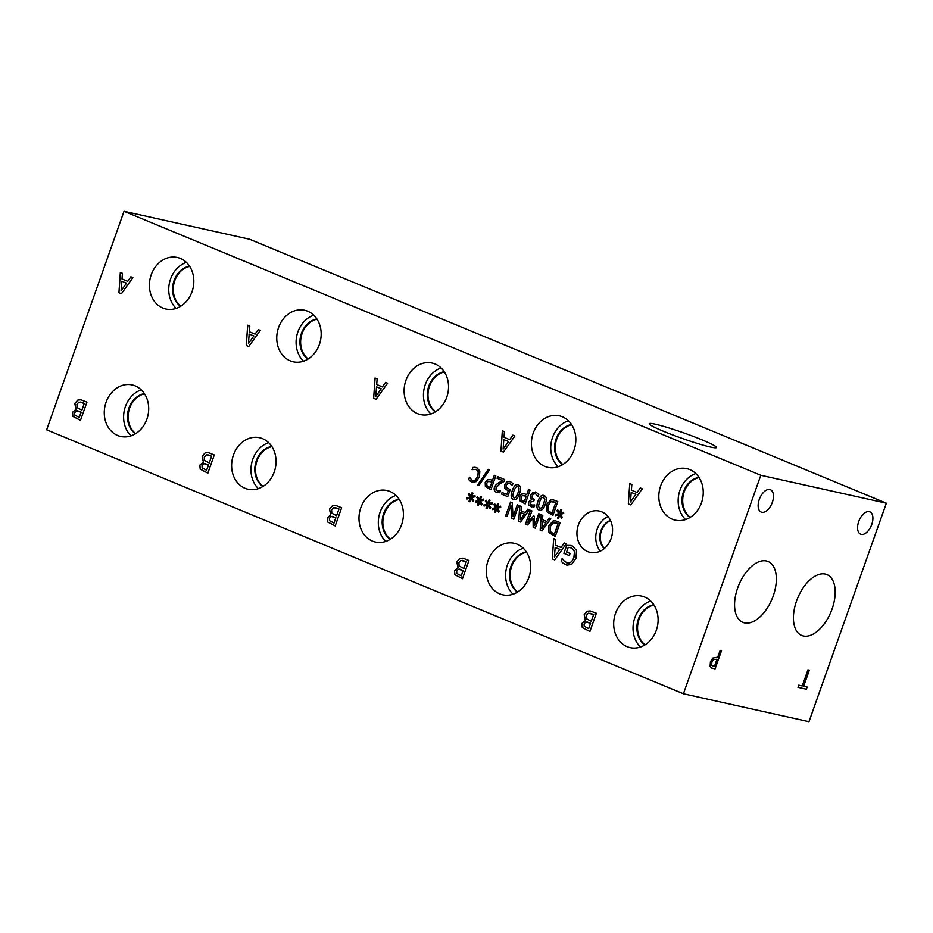 <?xml version="1.0" encoding="UTF-8"?>
<svg xmlns="http://www.w3.org/2000/svg" width="933" height="933" viewBox="0 0 933 933"><rect width="100%" height="100%" fill="white"/><g stroke="black" fill="none" stroke-linecap="round" stroke-linejoin="round"><path stroke-width="1.4" d="M477.649 484.938L488.286 469.322L489.58 469.859L478.956 485.475L477.649 484.938L488.344 469.346M478.967 485.463L477.708 484.95M486.863 485.615L490.035 487.516L491.983 481.999L488.169 481.381L486.793 483.166L486.863 485.615M489.965 487.504L491.983 481.999M491.913 481.988L489.767 481.195M490.91 489.732L485.382 486.443L485.195 482.571L487.283 479.912L490.058 479.515L492.472 480.413L494.303 475.259L495.82 475.888L490.91 489.732L485.44 486.455L485.265 482.583L487.341 479.924L490.093 479.527M492.472 480.413L494.362 475.282M512.124 485.463L509.64 483.119L507.692 483.282L506.316 485.3L506.257 487.562L510.258 489.568L507.739 496.694L501.488 494.105L502.059 492.484L506.841 494.467L508.217 490.793L504.823 488.484L504.835 484.659L507.016 481.743L510.293 481.545M508.147 490.781L504.753 488.472L504.765 484.635L506.957 481.731L510.234 481.533L512.928 483.551L512.24 485.51L509.698 483.131M506.841 494.467L508.217 490.793M501.488 494.105L502.129 492.507M507.739 496.694L501.557 494.128M509.173 489.37L510.258 489.568M509.523 481.3L510.234 481.533M513.861 497.802L516.077 497.044L517.967 492.997L519.063 488.659L517.885 486.466L515.681 487.224L513.78 491.271L512.707 495.668L514.281 497.93M513.931 497.814L516.147 497.056L518.037 493.009L519.121 488.67L517.943 486.478M513.383 499.353L513.325 499.342C510.852 498.327 510.491 495.423 512.24 490.63C513.943 485.731 516.007 483.83 518.421 484.927C520.906 485.918 521.267 488.822 519.518 493.639C517.815 498.549 515.751 500.45 513.325 499.342L513.383 499.353C510.922 498.339 510.561 495.435 512.299 490.641C514.001 485.743 516.066 483.842 518.491 484.938M517.792 484.728L518.421 484.927M521.139 499.82L524.299 501.732L526.259 496.216L522.433 495.586L521.069 497.371L521.139 499.82M524.241 501.709L526.259 496.216M526.189 496.193L524.101 495.411M525.186 503.925L519.716 500.659L519.529 496.788L521.617 494.128L524.369 493.732L526.748 494.63L528.568 489.463L530.084 490.093L525.186 503.937L519.646 500.648L519.471 496.776L521.547 494.117L524.334 493.732M526.748 494.63L528.638 489.498M556.873 510.654L557.736 509.838L559.52 512.893L560.663 509.476L561.619 509.885L560.371 513.243L563.579 512.252L563.719 513.477L560.336 514.281L562.366 517.325L561.491 518.13L559.718 515.074L558.575 518.48L557.619 518.083L558.879 514.724L555.66 515.704L555.52 514.48L558.89 513.686L556.873 510.654L557.759 509.885M558.89 513.686L556.943 510.666M555.52 514.48L558.96 513.698M555.718 515.681L555.578 514.491M558.879 514.724L557.619 518.083M558.575 518.468L557.677 518.095M559.718 515.074L561.526 518.095M560.371 513.243L563.579 512.275M559.52 512.893L560.721 509.511M548.079 510.643L552.009 513.22L555.788 502.56L551.1 501.686L547.939 505.441L548.079 510.643M551.951 513.197L555.788 502.56M555.718 502.549L553.164 501.616M552.896 515.413L546.68 511.576L546.435 504.788L550.82 499.948L553.281 499.866L557.794 501.581L552.896 515.424L546.61 511.552L546.376 504.765L550.82 499.948M550.75 499.936L553.246 499.855M539.589 508.462L541.805 507.715L543.694 503.657L544.79 499.33L543.612 497.126L541.408 497.884L539.507 501.942L538.434 506.339L539.974 508.578M539.659 508.473L541.875 507.727L543.764 503.668L544.849 499.342L543.298 497.021M539.717 510.211L539.111 510.013C536.65 508.998 536.288 506.106 538.026 501.313C539.729 496.414 541.793 494.513 544.219 495.61M539.682 510.199L539.052 510.001C536.58 508.986 536.218 506.083 537.956 501.289C539.671 496.403 541.735 494.502 544.149 495.586C546.633 496.589 546.995 499.493 545.245 504.298C543.542 509.208 541.478 511.109 539.052 510.001L539.111 510.013M543.519 495.388L544.149 495.586M531.448 505.021L534.726 504.998L534.026 506.957L530.76 506.572L528.638 504.8L528.521 501.814L531.775 499.458L530.562 497.93L530.667 495.05L532.778 492.344L536.043 492.227L538.842 494.373L538.154 496.333L535.565 493.872L533.559 493.93L532.172 495.82L532.148 498.117L534.329 499.587L533.793 501.126L530.142 502.269L530.212 504.018L531.985 505.196M535.635 493.884L538.038 496.286M530.562 497.93L530.737 495.061L532.848 492.356L536.102 492.239M535.262 491.983L536.043 492.227M531.775 499.458L530.62 497.942M528.638 504.8L528.591 501.837L531.798 499.61M531.693 506.864L528.708 504.811M531.658 506.852L530.819 506.596M533.233 505.266L534.702 504.975M531.507 505.033L533.303 505.278M497.196 490.828L500.426 490.793L499.738 492.764L496.519 492.391C494.362 491.376 493.674 489.638 494.478 487.178L496.041 484.647L502.689 480.577L497.091 478.256L497.662 476.658L504.683 479.562L503.983 481.521L500.053 483.714L496.064 487.714L496.006 489.685L497.767 491.003M497.091 478.256L497.721 476.681M502.689 480.577L497.161 478.267M498.409 482.921L502.747 480.588M496.041 484.647L498.467 482.932M497.394 492.659L496.589 492.402C494.432 491.388 493.744 489.65 494.537 487.189L496.111 484.67M497.359 492.647L496.589 492.402M498.968 491.061L500.415 490.77M497.266 490.84L499.038 491.073M474.652 467.293L476.833 467.736L479.854 471.072L479.387 476.996L476.098 481.685L471.725 482.058L468.623 479.434L469.404 477.206L472.285 480.483L475.317 480.11L477.813 476.343L478.244 471.725L476.25 469.322L472.086 469.649L472.868 467.456L476.891 467.748M475.853 467.41L476.833 467.736M472.868 467.456L474.722 467.316M472.086 469.649L472.926 467.468M476.308 469.334L478.302 471.736L477.871 476.366L475.317 480.11M472.355 480.507L475.375 480.122M468.623 479.434L469.474 477.241M469.847 480.868L468.693 479.445M471.795 482.069L469.917 480.88M760.803 475.27L124.019 211.301L46.65 429.81L683.423 693.767L760.803 475.27L886.35 503.19L808.981 721.699L683.423 693.767M478.792 500.531L476.763 497.487L477.626 496.671L479.41 499.726L480.553 496.321L481.521 496.718L480.273 500.088L483.469 499.085L483.621 500.321L480.227 501.126L482.256 504.158L481.393 504.975L479.62 501.907L478.466 505.324L477.509 504.928L478.781 501.557L475.55 502.537L475.41 501.313L478.862 500.543L476.833 497.499L477.661 496.729M495.878 507.61L493.86 504.578L494.712 503.762L496.508 506.817L497.651 503.4L498.607 503.808L497.359 507.167L500.566 506.164L500.706 507.4L497.324 508.205L499.342 511.249L498.479 512.054L496.706 508.998L495.563 512.404L494.607 512.007L495.866 508.648L492.636 509.628L492.507 508.403L495.948 507.622L493.919 504.59L494.747 503.808M525.477 524.101L530.376 510.258L531.892 510.887L527.67 522.807L533.513 515.926L534.434 516.311L534.504 525.641L538.726 513.721L540.137 514.305L535.239 528.148L533.175 527.285L533.058 518.41L527.577 524.964L525.477 524.101L530.434 510.281M549.222 518.072L550.762 518.713L542.015 530.959L540.16 530.177L541.222 514.748L542.808 515.413L542.481 519.716L546.82 521.512L549.222 518.072M548.966 532.58L548.732 525.792L553.106 520.952L555.601 520.882L560.15 522.608L555.252 536.44L548.966 532.58L548.791 525.804L553.176 520.964L555.636 520.882M527.763 509.173L529.291 509.815L520.556 522.06L518.69 521.29L519.751 505.861L521.349 506.514L521.011 510.817L525.361 512.614L527.763 509.173M505.628 515.867L510.526 502.036L512.229 502.735L513.033 516.754L517.267 504.823L518.678 505.406L513.768 519.249L511.622 518.351L510.922 505.499L507.039 516.45L505.628 515.867L510.584 502.059M487.341 504.065L485.312 501.033L486.175 500.216L487.959 503.272L489.102 499.866L490.058 500.263L488.822 503.633L492.018 502.63L492.169 503.855L488.775 504.671L490.805 507.704L489.93 508.52L488.157 505.453L487.014 508.858L486.058 508.462L487.318 505.103L484.099 506.083L483.959 504.858L487.399 504.088L485.382 501.044L486.198 500.263M470.244 496.986L468.226 493.942L469.077 493.137L470.873 496.193L472.016 492.776L472.973 493.172L471.725 496.543L474.932 495.54L475.072 496.776L471.69 497.581L473.707 500.624L472.844 501.429L471.072 498.374L469.929 501.779L468.961 501.383L470.232 498.024L467.001 499.003L466.873 497.767L470.314 496.997L468.284 493.965L469.112 493.184M75.993 409.225L74.792 403.534L77.801 400.059L80.914 399.802L86.932 402.158L80.483 420.363L72.844 416.351L72.482 412.339L76.063 409.237L74.862 403.546L77.871 400.07L80.949 399.814M203.347 462.022L202.146 456.33L205.155 452.855L208.269 452.598L214.287 454.942L207.837 473.159L200.198 469.136L199.837 465.135L203.417 462.033L202.216 456.342L205.225 452.867L208.304 452.61M330.702 514.806L329.501 509.115L332.51 505.651L335.623 505.394L341.641 507.739L335.192 525.944L327.553 521.932L327.191 517.92L330.772 514.829L329.571 509.138L332.58 505.663L335.658 505.394M457.998 567.579L456.797 561.888L459.806 558.412L462.92 558.156L468.937 560.511L462.488 578.717L454.849 574.705L454.488 570.693L458.068 567.591L456.867 561.899L459.876 558.424L462.955 558.167M585.399 620.375L584.198 614.684L587.219 611.208L590.321 610.952L596.35 613.296L589.901 631.513L582.25 627.489L581.889 623.489L585.469 620.387L584.268 614.695L587.277 611.22L590.356 610.963M258.219 329.582L260.237 330.422L248.738 346.528L246.289 345.513L247.688 325.209L249.787 326.084L249.344 331.74L255.059 334.107L258.219 329.582M512.87 435.14L514.888 435.979L503.388 452.097L500.939 451.071L502.339 430.778L504.438 431.641L503.995 437.297L509.71 439.665L512.87 435.14M564.208 542.959L566.226 543.799L554.727 559.917L552.278 558.89L553.677 538.598L555.776 539.461L555.333 545.117L561.048 547.484L564.208 542.959M566.483 562.762C569.62 563.8 572.081 562.051 573.888 557.514L574.471 551.426L571.544 547.998L568.255 547.309L566.588 552.021L570.063 553.456L569.305 555.578L563.87 553.327L566.681 545.373L572.221 545.875L576.547 550.4L575.988 558.307L571.567 564.407L566.809 565.165L562.914 563.1L561.165 561.165L562.202 558.237L563.719 560.628L567.334 563.019M233.425 455.024A26.392 21.984 102.5 0 1 259.561 437.717A26.392 21.984 102.5 0 1 274.244 471.946A26.392 21.984 102.5 0 1 248.096 489.254A26.392 21.984 102.5 0 1 233.425 455.024M488.076 560.593A26.392 21.984 102.5 0 1 514.211 543.286A26.392 21.984 102.5 0 1 528.883 577.504A26.392 21.984 102.5 0 1 502.747 594.811A26.392 21.984 102.5 0 1 488.076 560.593M151.204 274.78A26.392 21.984 102.5 0 1 177.34 257.473A26.392 21.984 102.5 0 1 192.023 291.691A26.392 21.984 102.5 0 1 165.887 308.998A26.392 21.984 102.5 0 1 151.204 274.78M405.913 380.361A26.392 21.984 102.5 0 1 432.049 363.054A26.392 21.984 102.5 0 1 446.732 397.283A26.392 21.984 102.5 0 1 420.596 414.59A26.392 21.984 102.5 0 1 405.913 380.361M660.622 485.953A26.392 21.984 102.5 0 1 686.758 468.646A26.392 21.984 102.5 0 1 701.441 502.864A26.392 21.984 102.5 0 1 675.305 520.171A26.392 21.984 102.5 0 1 660.622 485.953M533.209 433.134A26.392 21.984 102.5 0 1 559.345 415.826A26.392 21.984 102.5 0 1 574.028 450.044A26.392 21.984 102.5 0 1 547.881 467.351A26.392 21.984 102.5 0 1 533.209 433.134M278.559 327.565A26.392 21.984 102.5 0 1 304.694 310.269A26.392 21.984 102.5 0 1 319.378 344.487A26.392 21.984 102.5 0 1 293.242 361.794A26.392 21.984 102.5 0 1 278.559 327.565M615.488 613.401A26.392 21.984 102.5 0 1 641.624 596.105A26.392 21.984 102.5 0 1 656.307 630.323A26.392 21.984 102.5 0 1 630.172 647.63A26.392 21.984 102.5 0 1 615.488 613.401M360.779 507.82A26.392 21.984 102.5 0 1 386.915 490.513A26.392 21.984 102.5 0 1 401.598 524.743A26.392 21.984 102.5 0 1 375.451 542.038A26.392 21.984 102.5 0 1 360.779 507.82M106.07 402.24A26.392 21.984 102.5 0 1 132.206 384.932A26.392 21.984 102.5 0 1 146.889 419.15A26.392 21.984 102.5 0 1 120.742 436.457A26.392 21.984 102.5 0 1 106.07 402.24M578.39 524.941A21.156 17.634 102.5 0 1 599.348 511.074A21.156 17.634 102.5 0 1 611.115 538.504A21.156 17.634 102.5 0 1 590.157 552.383A21.156 17.634 102.5 0 1 578.39 524.941M640.271 487.947L642.289 488.787L630.79 504.905L628.341 503.89L629.74 483.586L631.839 484.46L631.396 490.105L637.111 492.484L640.271 487.947M385.586 382.378L387.592 383.206L376.092 399.324L373.643 398.309L375.043 378.005L377.142 378.88L376.699 384.524L382.413 386.903L385.586 382.378M130.865 276.786L132.883 277.626L121.383 293.743L118.934 292.717L120.334 272.424L122.433 273.287L121.99 278.944L127.704 281.311L130.865 276.786M475.41 501.313L478.862 500.543M475.608 502.525L475.48 501.324M478.781 501.557L477.509 504.928M478.477 505.313L477.579 504.94M479.62 501.907L481.428 504.94M480.273 500.088L483.481 499.12M479.41 499.726L480.623 496.344M492.507 508.403L495.948 507.622M492.706 509.605L492.566 508.415M495.866 508.648L494.607 512.007M495.563 512.392L494.665 512.019M496.706 508.998L498.514 512.019M497.359 507.167L500.566 506.199M496.508 506.817L497.709 503.435M527.588 524.964L525.536 524.113M533.058 518.41L533.175 527.285M535.239 528.136L533.233 527.297M534.504 525.641L538.784 513.745M527.67 522.807L533.571 515.949M541.793 528.696L545.922 522.923L542.341 521.454L541.793 528.696L545.922 522.923M545.852 522.912L542.341 521.454M546.82 521.512L549.28 518.095M540.16 530.177L541.28 514.783M542.026 530.947L540.219 530.201M550.435 531.67L554.365 534.236L558.144 523.588L553.444 522.702L550.295 526.469L550.435 531.67M554.307 534.224L558.144 523.588M558.074 523.565L555.578 522.643M555.252 536.428L549.036 532.591M520.322 519.798L524.451 514.025L520.871 512.555L520.322 519.798L524.451 514.025M524.393 514.013L520.871 512.555M525.361 512.614L527.821 509.196M518.69 521.29L519.821 505.884M520.567 522.048L518.76 521.302M507.039 516.439L505.686 515.879M510.922 505.499L511.622 518.351M513.78 519.238L511.692 518.375M513.033 516.754L517.325 504.846M483.959 504.858L487.399 504.088M484.157 506.059L484.029 504.87M487.318 505.103L486.058 508.462M487.014 508.847L486.116 508.473M488.157 505.453L489.965 508.485M488.822 503.633L492.018 502.665M487.959 503.272L489.16 499.89M466.873 497.767L470.314 496.997M467.071 498.98L466.932 497.79M470.232 498.024L468.961 501.383M469.929 501.767L469.031 501.394M471.072 498.374L472.879 501.394M471.725 496.543L474.932 495.575M470.873 496.193L472.075 492.799M79.223 417.471L81.113 412.141L76.343 410.858L74.675 412.864L74.768 415.08L79.293 417.483L81.183 412.164L77.672 410.8M77.112 407.628L81.894 410.135L84.273 403.406L78.932 402.088L76.903 404.292L77.112 407.628M81.836 410.123L84.273 403.406M84.215 403.394L80.635 402.053M72.844 416.351L72.552 412.351L76.028 409.33M80.495 420.351L72.914 416.363M206.578 470.267L208.467 464.937L203.697 463.654L202.029 465.649L202.123 467.876L206.648 470.279L208.537 464.949L205.027 463.596M204.467 460.424L209.249 462.931L211.628 456.202L206.286 454.872L204.257 457.088L204.467 460.424M209.19 462.92L211.628 456.202M211.569 456.19L207.989 454.837M200.198 469.136L199.907 465.147L203.382 462.127M207.849 473.148L200.268 469.159M333.932 523.051L335.822 517.733L331.052 516.45L329.384 518.445L329.477 520.661L334.002 523.075L335.892 517.745L332.381 516.381M331.821 513.208L336.603 515.727L338.994 508.998L333.641 507.669L331.612 509.873L331.821 513.208M336.545 515.704L338.994 508.998M338.924 508.975L335.344 507.634M327.553 521.932L327.261 517.943L330.737 514.911M335.204 525.932L327.623 521.944M461.229 575.824L463.118 570.495L458.348 569.212L456.68 571.218L456.773 573.433L461.299 575.836L463.188 570.506L459.677 569.153M459.118 565.981L463.899 568.489L466.278 561.759L460.925 560.441L458.908 562.646L459.118 565.981M463.829 568.477L466.278 561.759M466.22 561.748L462.64 560.406M454.849 574.705L454.558 570.704L458.033 567.684M462.5 578.705L454.919 574.716M584.175 626.23L588.7 628.632L590.589 623.302L585.761 622.008L584.093 624.002L584.175 626.23M588.641 628.62L590.589 623.302M590.519 623.291L587.044 621.938M591.242 621.273L593.621 614.544L588.338 613.226L586.321 615.442L586.53 618.777L591.312 621.285L593.691 614.555L590.018 613.191M582.25 627.489L581.959 623.501L585.434 620.48M589.901 631.501L582.32 627.512M121.092 290.769L126.491 283.166L121.803 281.241L121.092 290.769L126.491 283.166M126.433 283.154L121.803 281.241M127.704 281.311L130.935 276.809M118.934 292.717L120.392 272.448M121.395 293.732L119.004 292.74M248.446 343.566L253.846 335.962L249.158 334.026L248.446 343.566L253.846 335.962M253.788 335.95L249.158 334.026M255.059 334.107L258.289 329.606M246.289 345.513L247.746 325.244M248.749 346.516L246.359 345.525M375.801 396.362L381.2 388.758L376.512 386.822L375.801 396.362L381.2 388.758M381.142 388.734L376.512 386.822M382.413 386.903L385.644 382.402M373.643 398.309L375.101 378.028M376.104 399.312L373.713 398.321M503.097 449.123L508.497 441.519L503.808 439.595L503.097 449.123L508.497 441.519M508.438 441.507L503.808 439.595M509.71 439.665L512.928 435.163M500.939 451.071L502.397 430.801M503.4 452.085L501.009 451.094M630.486 501.931L635.898 494.338L631.209 492.402L630.486 501.931L635.898 494.338M635.84 494.315L631.209 492.402M637.111 492.484L640.33 487.982M628.341 503.89L629.798 483.609M630.801 504.893L628.399 503.902M554.424 556.943L559.835 549.339L555.147 547.414L554.424 556.943L559.835 549.339M559.765 549.327L555.147 547.414M561.048 547.484L564.267 542.983M552.278 558.89L553.736 538.621M554.738 559.905L552.336 558.914M566.681 545.373L570.973 545.467M563.87 553.327L566.751 545.385M569.317 555.567L563.929 553.339M574.471 551.426L571.614 548.009L569.865 547.461M566.553 562.774C569.69 563.812 572.151 562.063 573.947 557.526L574.53 551.438M561.165 561.165L562.261 558.261M562.914 563.1L561.234 561.176M566.844 565.176L562.984 563.112M124.019 211.301L249.578 239.233L886.35 503.19M716.999 659.223L713.43 659.608L711.879 662.173L711.657 665.124L714.421 666.489L716.999 659.223L713.337 659.573L711.786 662.138L711.564 665.077L713.174 666.185M712.567 666.01L713.279 666.232M712.357 668.261L710.106 666.559L710.41 661.929L712.754 658.092L717.734 657.159L720.136 650.371L721.524 650.686L715.075 668.891L711.611 668.051L715.075 668.891M721.419 650.663L714.981 668.856M832.096 608.981A32.947 18.03 -67.5 0 1 801.692 635.455A32.947 18.03 -67.5 0 1 796.525 601.074A32.947 18.03 -67.5 0 1 826.918 574.588A32.947 18.03 -67.5 0 1 832.096 608.981M773.247 595.895A32.947 18.03 -67.5 0 1 742.855 622.369A32.947 18.03 -67.5 0 1 737.676 587.977A32.947 18.03 -67.5 0 1 768.081 561.503A32.947 18.03 -67.5 0 1 773.247 595.895M871.772 524.463A12.094 6.613 -67.5 0 1 860.611 534.189A12.094 6.613 -67.5 0 1 858.722 521.559A12.094 6.613 -67.5 0 1 869.871 511.844A12.094 6.613 -67.5 0 1 871.772 524.463M772.337 502.351A12.094 6.613 -67.5 0 1 761.176 512.065A12.094 6.613 -67.5 0 1 759.275 499.447A12.094 6.613 -67.5 0 1 770.436 489.732A12.094 6.613 -67.5 0 1 772.337 502.351M807.931 669.894L809.319 670.209L803.64 686.268L807.15 687.038L806.38 689.195L797.972 687.329L798.741 685.172L802.24 685.953L807.931 669.894M806.38 689.195L797.983 687.306M807.045 687.026L806.287 689.16M803.64 686.268L809.226 670.186M710.433 447.047A35.652 2.857 -160.5 0 1 672.32 434.79A35.652 2.857 -160.5 0 1 649.251 423.722A35.652 2.857 -160.5 0 1 655.293 424.188A35.652 2.857 -160.5 0 1 693.406 436.446A35.652 2.857 -160.5 0 1 716.474 447.525A35.652 2.857 -160.5 0 1 710.433 447.047M271.9 446.639A21.821 18.182 -77.5 0 0 256.972 460.949A21.821 18.182 -77.5 0 0 263.059 486.408M268.611 442.639A26.392 21.984 -77.5 0 0 252.761 459.328A26.392 21.984 -77.5 0 0 258.383 488.635M271.736 446.382A21.821 18.182 -77.5 0 0 255.42 463.841A21.821 18.182 -77.5 0 0 262.803 486.56M526.55 552.196A21.821 18.182 -77.5 0 0 511.622 566.506A21.821 18.182 -77.5 0 0 517.71 591.965M523.261 548.196A26.392 21.984 -77.5 0 0 507.412 564.885A26.392 21.984 -77.5 0 0 513.033 594.204M526.387 551.951A21.821 18.182 -77.5 0 0 510.071 569.398A21.821 18.182 -77.5 0 0 517.453 592.128M189.691 266.395A21.821 18.182 -77.5 0 0 174.751 280.693A21.821 18.182 -77.5 0 0 180.839 306.152M186.39 262.383A26.392 21.984 -77.5 0 0 170.541 279.072A26.392 21.984 -77.5 0 0 176.162 308.391M189.516 266.138A21.821 18.182 -77.5 0 0 173.2 283.585A21.821 18.182 -77.5 0 0 180.582 306.316M444.4 371.975A21.821 18.182 -77.5 0 0 429.472 386.285A21.821 18.182 -77.5 0 0 435.548 411.745M441.111 367.964A26.392 21.984 -77.5 0 0 425.25 384.664A26.392 21.984 -77.5 0 0 430.871 413.972M444.225 371.719A21.821 18.182 -77.5 0 0 427.909 389.178A21.821 18.182 -77.5 0 0 435.291 411.896M699.109 477.556A21.821 18.182 -77.5 0 0 684.181 491.866A21.821 18.182 -77.5 0 0 690.257 517.325M695.82 473.556A26.392 21.984 -77.5 0 0 679.959 490.245A26.392 21.984 -77.5 0 0 685.58 519.564M698.934 477.311A21.821 18.182 -77.5 0 0 682.618 494.758A21.821 18.182 -77.5 0 0 690 517.488M571.684 424.748A21.821 18.182 -77.5 0 0 556.756 439.046A21.821 18.182 -77.5 0 0 562.844 464.506M568.395 420.736A26.392 21.984 -77.5 0 0 552.546 437.425A26.392 21.984 -77.5 0 0 558.167 466.745M571.521 424.492A21.821 18.182 -77.5 0 0 555.205 441.939A21.821 18.182 -77.5 0 0 562.587 464.669M317.045 319.179A21.821 18.182 -77.5 0 0 302.117 333.489A21.821 18.182 -77.5 0 0 308.193 358.948M313.756 315.179A26.392 21.984 -77.5 0 0 297.895 331.868A26.392 21.984 -77.5 0 0 303.517 361.188M316.87 318.923A21.821 18.182 -77.5 0 0 300.554 336.381A21.821 18.182 -77.5 0 0 307.937 359.112M653.975 605.016A21.821 18.182 -77.5 0 0 639.035 619.325A21.821 18.182 -77.5 0 0 645.123 644.785M650.674 601.015A26.392 21.984 -77.5 0 0 634.825 617.704A26.392 21.984 -77.5 0 0 640.446 647.012M653.8 604.759A21.821 18.182 -77.5 0 0 637.484 622.218A21.821 18.182 -77.5 0 0 644.866 644.948M399.254 499.435A21.821 18.182 -77.5 0 0 384.326 513.733A21.821 18.182 -77.5 0 0 390.414 539.192M395.965 495.423A26.392 21.984 -77.5 0 0 380.116 512.124A26.392 21.984 -77.5 0 0 385.737 541.432M399.091 499.178A21.821 18.182 -77.5 0 0 382.775 516.637A21.821 18.182 -77.5 0 0 390.157 539.356M144.545 393.843A21.821 18.182 -77.5 0 0 129.617 408.153A21.821 18.182 -77.5 0 0 135.705 433.612M141.256 389.842A26.392 21.984 -77.5 0 0 125.407 406.531A26.392 21.984 -77.5 0 0 131.028 435.851M144.382 393.598A21.821 18.182 -77.5 0 0 128.066 411.045A21.821 18.182 -77.5 0 0 135.448 433.775M610.59 520.672A16.351 13.622 -77.5 0 0 601.412 530.772A16.351 13.622 -77.5 0 0 604.409 548.452M608.001 516.509A21.156 17.634 -77.5 0 0 597.19 529.128A21.156 17.634 -77.5 0 0 600.304 551.123M610.462 520.416A16.351 13.622 -77.5 0 0 600.246 532.953A16.351 13.622 -77.5 0 0 604.187 548.627"/></g></svg>
